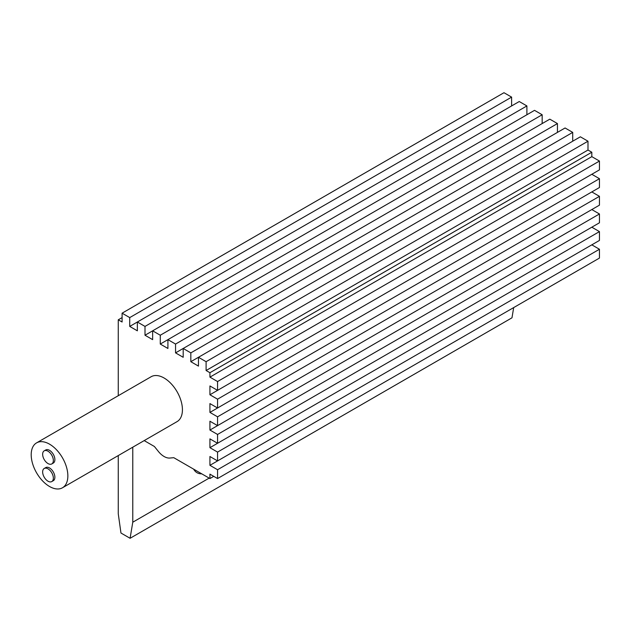 <?xml version="1.0" encoding="UTF-8"?>
<svg xmlns="http://www.w3.org/2000/svg" width="631" height="631" viewBox="0 0 631 631"><rect width="100%" height="100%" fill="white"/><g stroke="black" fill="none" stroke-linecap="round" stroke-linejoin="round"><path stroke-width="0.95" d="M48.003 481.201A7.564 4.362 -120 0 0 51.781 481.571A7.564 4.362 -120 0 0 52.941 475.514A7.564 4.362 -120 0 0 48.003 468.849A7.564 4.362 -120 0 0 44.217 468.478A7.564 4.362 -120 0 0 43.058 474.536A7.564 4.362 -120 0 0 48.003 481.201M51.781 481.571L53.312 480.688A7.564 4.362 -120 0 0 54.471 474.63A7.564 4.362 -120 0 0 49.526 467.965A7.564 4.362 -120 0 0 45.747 467.595L44.217 468.478M48.003 463.556A7.564 4.362 -120 0 0 51.781 463.935A7.564 4.362 -120 0 0 52.941 457.877A7.564 4.362 -120 0 0 48.003 451.212A7.564 4.362 -120 0 0 44.217 450.834A7.564 4.362 -120 0 0 43.058 456.899A7.564 4.362 -120 0 0 48.003 463.556M51.781 463.935L53.312 463.051A7.564 4.362 -120 0 0 54.471 456.994A7.564 4.362 -120 0 0 49.526 450.329A7.564 4.362 -120 0 0 45.747 449.958L44.217 450.834M49.526 486.493A25.926 14.97 -120 0 0 62.493 487.771A25.926 14.97 -120 0 0 66.46 467.003A25.926 14.97 -120 0 0 49.526 444.153A25.926 14.97 -120 0 0 36.566 442.875A25.926 14.97 -120 0 0 32.591 463.643A25.926 14.97 -120 0 0 49.526 486.493M62.493 487.771L177.059 421.626A25.926 14.97 -120 0 0 181.034 400.859A25.926 14.97 -120 0 0 164.092 378.008A25.926 14.97 -120 0 0 151.132 376.731L36.566 442.875M132.778 447.19L132.778 522.208L209.161 478.109M193.654 469.156A24.301 14.032 120 0 0 197.006 472.706A24.301 14.032 120 0 0 201.754 473.834M118.265 395.7L118.265 319.807L122.091 322.007L122.091 313.189L129.726 317.598L129.726 326.416L137.361 330.825L137.361 322.007L145.004 326.416L145.004 335.235L152.639 339.644L152.639 330.825L160.274 335.235L160.274 344.061L167.917 348.47L167.917 339.644L175.552 344.061L175.552 352.879L183.187 357.288L183.187 348.47L190.83 352.879L190.83 361.697L198.465 366.106L198.465 357.288L206.1 361.697L206.1 370.515L209.926 372.716L209.926 377.133L217.561 381.542L599.45 161.055L599.45 169.873L217.561 390.36L209.926 385.951L209.926 394.769L591.815 174.282L599.45 178.699L599.45 187.517L217.561 407.997L209.926 403.588L209.926 412.406L591.815 191.927L599.45 196.336L599.45 205.154L217.561 425.633L209.926 421.224L209.926 430.042L591.815 209.563L599.45 213.972L599.45 222.79L217.561 443.277L209.926 438.868L209.926 447.687L591.815 227.199L599.45 231.609L599.45 240.435L217.561 460.914L209.926 456.505L209.926 465.323L591.815 244.844L599.45 249.253L599.45 258.071L217.561 478.55L209.926 474.141L209.926 478.55L213.743 476.35M217.561 381.542L217.561 390.36M209.926 377.133L591.815 156.646L599.45 161.055M209.926 372.716L591.815 152.237L591.815 156.646M206.1 370.515L587.989 150.036L591.815 152.237M206.1 361.697L587.989 141.21L587.989 150.036M190.83 361.697L580.354 136.801L587.989 141.21M190.83 352.879L572.719 132.392L572.719 141.21M175.552 352.879L565.076 127.983L572.719 132.392M175.552 344.061L557.441 123.573L557.441 132.392M160.274 344.061L549.806 119.164L557.441 123.573M160.274 335.235L542.163 114.755L542.163 123.573M145.004 335.235L534.528 110.346L542.163 114.755M145.004 326.416L526.893 105.937L526.893 114.755M129.726 326.416L519.25 101.528L526.893 105.937M129.726 317.598L511.615 97.119L511.615 105.937M122.091 313.189L503.98 92.71L511.615 97.119M118.265 319.807L122.091 317.598M132.778 522.208L130.089 538.29L120.963 533.021L118.265 513.831L118.265 455.566M130.089 538.29L511.978 317.811L513.689 307.581M209.926 478.55L173.777 457.688L169.826 458.043A16.201 9.355 60 0 1 158.365 451.425L154.414 446.503L144.191 440.604M209.926 465.323L217.561 469.732L599.45 249.253M217.561 469.732L217.561 478.55M209.926 447.687L217.561 452.096L599.45 231.609M217.561 452.096L217.561 460.914M209.926 430.042L217.561 434.451L599.45 213.972M217.561 434.451L217.561 443.277M209.926 412.406L217.561 416.815L599.45 196.336M217.561 416.815L217.561 425.633M209.926 394.769L217.561 399.178L599.45 178.699M217.561 399.178L217.561 407.997"/></g></svg>
